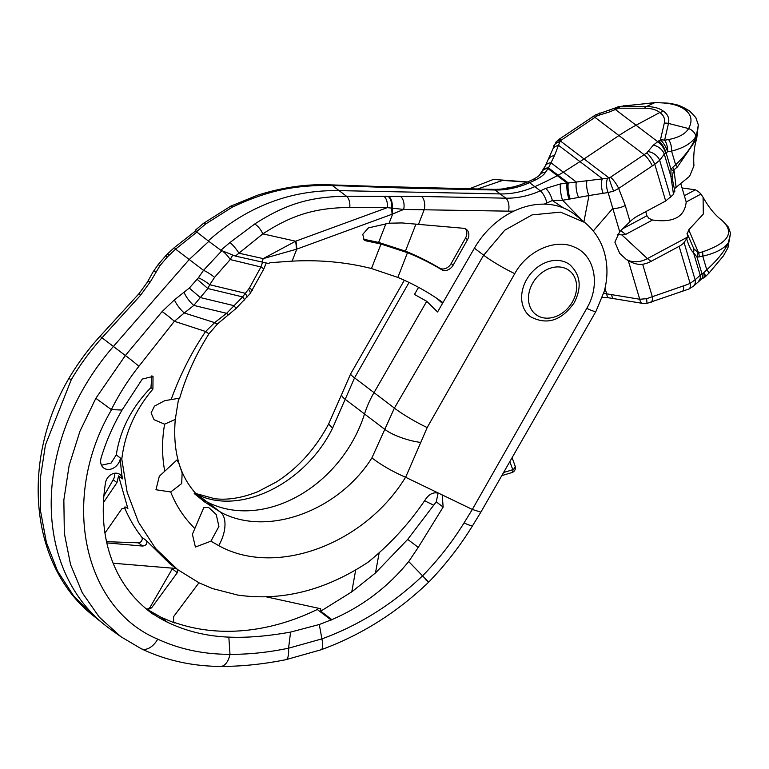 <?xml version="1.0" encoding="UTF-8"?>
<svg xmlns="http://www.w3.org/2000/svg" width="769" height="769" viewBox="0 0 769 769"><rect width="100%" height="100%" fill="white"/><g stroke="black" fill="none" stroke-linecap="round" stroke-linejoin="round"><path stroke-width="1.15" d="M418.567 287.337L414.462 294.44L426.737 301.304L373.955 392.728A90.492 71.507 127.2 0 0 364.429 414.26A117.638 92.953 -52.8 0 1 209.139 502.964A123.069 97.24 -52.8 0 1 199.729 497.591M332.612 428.064L328.594 424.065L341.763 394.218A27.588 6.883 16.7 0 0 345.185 399.284L332.612 428.064C304.755 484.816 238.813 515.643 197.21 494.429L196.182 493.938M195.922 493.64A27.847 18.369 -64.8 0 1 197.21 494.429L220.655 512.231C267.535 537.464 338.764 510.645 371.908 457.901L394.391 408.099L354.557 377.848L409.041 282.454M420.758 442.425L427.18 427.554L514.769 273.629C527.015 250.963 555.247 238.14 574.337 247.089C594.6 255.058 600.868 284.597 586.766 308.369L472.339 509.453L405.638 477.28L420.758 442.425A27.588 7.363 -162.6 0 1 384.836 429.39L345.185 399.284L354.557 377.848A27.405 2.595 29.1 0 1 350.645 373.907L404.331 280.243M477.366 189.039L502.695 180.369L527.025 182.186M503.878 188.77A75.602 59.732 -52.8 0 1 513.01 187.021M426.737 301.304L437.571 311.983L474.396 248.195A75.602 59.732 -52.8 0 1 575.385 214.974L584.719 222.481C593.726 229.864 600.07 239.188 603.742 250.444C607.856 263.661 608.019 277.292 604.251 291.336L595.937 311.397L480.865 512.144L472.339 509.453L464.053 522.882C452.249 542.02 438.407 559.678 422.556 575.856C429.487 582.883 430.409 584.046 425.324 579.326M474.396 248.195L483.672 255.183L504.772 230.2L532.1 214.887L560.524 212.129L584.7 222.472M526.717 279.407A32.615 25.771 127.2 0 0 530.37 316.655C546.884 325.441 561.495 320.798 574.222 302.736C582.037 287.414 580.566 274.744 569.819 264.709A32.615 25.771 127.2 0 0 526.717 279.407M439.224 493.477C434.341 491.795 429.986 493.458 426.161 498.437C410.021 522.603 390.681 543.837 368.13 562.158C325.335 590.448 281.858 601.416 237.698 595.062L212.494 588.564L199.123 582.873L177.543 569.541L169.545 563.475L146.514 540.732L141.717 537.089A3.566 2.816 -52.8 0 1 141.679 540.77A3.566 2.816 -52.8 0 1 138.353 542.818L106.545 541.674M371.908 457.901C381.203 465.034 392.421 471.484 405.542 477.241L405.638 477.28M405.542 477.241C365.064 543.827 276.177 577.663 218.713 545.634L210.927 541.165L218.915 526.419L216.224 514.49L208.572 507.415L203.747 507.684L192.394 534.263L195.403 547.057L210.927 541.165M194.711 528.361C184.195 518.037 176.188 505.906 170.708 491.968L181.676 483.557L182.147 473.079L178.841 463.159L176.783 460.083L159.318 476.261L155.953 489.747L170.708 491.968M164.691 470.964C161.884 455.604 161.855 440.012 164.614 424.171L175.284 419.413L178.331 400.389L179.485 398.188L164.826 400.649L154.54 406.08L151.099 412.934L154.04 419.691L164.614 424.171M171.16 399.467C180.292 374.503 191.779 351.846 205.631 331.497L174.371 321.288L184.291 312.964A10.949 2.47 -127.4 0 1 174.419 299.852L189.309 288.077L198.402 277.782L203.506 270.342L221.847 250.732M122.069 410.04A183.205 144.755 -52.8 0 0 101.143 457.834A11.4 9.007 -52.8 0 0 103.68 467.956A11.4 9.007 -52.8 0 0 113.783 467.888A11.4 9.007 -52.8 0 0 120.416 458.055L121.8 459.103C124.876 433.303 135.248 409.964 152.916 389.095L153.021 376.435L142.294 379.069L122.069 410.04L111.351 409.608C119.012 394.286 128.183 379.857 138.862 366.323L174.371 321.288A11.247 0.779 -141.2 0 0 162.115 311.57L174.419 299.852M121.8 459.103L127.106 492.093L138.458 522.189L155.473 548.326L177.543 569.541M438.138 493.064L436.244 501.84L407.714 539.386L375.464 572.972L351.769 591.861L320.702 611.192L331.833 619.641C362.257 606.539 387.884 587.16 408.704 561.524L418.249 547.384L443.146 507.079L442.213 495.063L441.07 494.371M408.704 561.524L422.556 575.856C392.546 604.328 358.998 625.332 321.903 638.885L319.289 624.505L331.833 619.641M375.464 572.972L379.175 552.748M351.769 591.861L355.691 570.002M103.44 502.561L116.965 482.615L118.561 475.905L127.875 508.52L127.077 507.492L121.906 508.742L104.959 533.08M176.707 568.522L113.139 563.235M106.804 542.895L142.63 546.067C146.206 545.432 147.504 543.654 146.514 540.732M198.95 582.787L173.534 616.728L173.688 622.496L174.582 622.977L160.74 617.113L147.725 609.673L151.58 607.856L177.312 572.674L177.899 569.819M320.702 611.192L320.654 608.731L266.459 596.888M285.895 659.687C263.104 664.243 241.303 666.483 220.501 666.415L220.501 666.415A19.225 10.285 -90.6 0 0 229.989 654.313C248.714 654.477 268.237 652.429 288.567 648.19L321.903 638.885A20.619 5.46 -111.1 0 1 321.086 649.767L285.895 659.687A20.119 5.652 -102 0 0 288.567 648.19L290.586 632.089C267.429 636.232 246.849 637.905 228.845 637.116A224.423 177.322 -52.8 0 1 167.498 622.246A171.237 135.306 -52.8 0 1 154.588 614.892A3.566 2.816 -52.8 0 1 153.579 614.546A181.436 143.37 -52.8 0 1 150.561 612.335A181.436 143.37 -52.8 0 1 139.449 602.694A171.237 135.306 -52.8 0 1 105.516 482.769A9.843 7.777 -52.8 0 1 111.313 474.463A9.843 7.777 -52.8 0 1 119.935 474.463A9.843 7.777 -52.8 0 1 122.463 478.866L118.561 475.905M147.725 609.673L154.588 614.892M290.586 632.089L319.289 624.505M318.356 608.241A1.778 1.403 -52.8 0 1 317.27 609.471A224.423 177.322 -52.8 0 1 173.381 622.073A5.345 4.22 -52.8 0 1 173.15 621.977M68.835 378.502L71.286 379.665L45.438 444.943L40.286 478.597L40.622 511.472L46.428 542.578L57.512 570.963L73.545 595.792L94.02 616.296C29.933 566.609 20.263 461.304 68.835 378.502L68.835 378.502C77.746 363.42 88.156 349.328 100.037 336.255L101.998 337.793L140.592 295.229L150.445 281.646L159.904 265.738L167.498 256.788L175.582 249.137L197.075 231.921M71.286 379.665C80.101 364.727 90.329 350.779 101.998 337.793L125.337 355.528L162.115 311.57M100.037 336.255L138.881 293.806L140.592 295.229M138.881 293.806L147.263 282.348A10.949 3.355 27.9 0 1 150.445 281.646M218.713 545.634A27.847 15.255 116.4 0 0 220.655 512.231L204.814 502.07C182.032 483.518 172.189 455.969 175.284 419.413M328.594 424.065L328.603 424.055C315.444 448.769 298.036 468.081 276.379 481.971L258.019 491.593C242.427 497.889 227.999 500.263 214.734 498.725L195.441 493.41M252.28 290.538A8.565 0.98 -150.6 0 0 249.435 288.019L260.931 266.968A8.382 0.577 -150.5 0 1 263.757 269.102L250.108 293.652L235.977 308.523L217.742 323.701L208.957 333.833L205.631 331.497L214.638 322.624L184.291 312.964L193.817 305.418L200.315 297.545L189.309 288.077M217.742 323.701A10.064 2.595 -127.5 0 1 214.638 322.624L226.615 313.319L242.629 296.921L249.435 288.019M111.351 409.608L95.846 398.304L125.337 355.528A12.564 0.759 -141 0 1 138.862 366.323M95.846 398.304L79.938 431.265L69.133 465.505L63.856 499.908L64.336 533.302L70.565 564.619L82.341 592.88L99.316 617.18L120.954 636.751L141.16 648.7A17.985 11.045 -65.3 0 0 157.732 639.154C179.936 649.363 204.025 654.409 229.989 654.313L228.845 637.116M111.572 409.666C59.424 498.264 83.379 608.183 157.732 639.154M151.916 375.772L150.945 387.595C131.768 407.224 120.204 429.66 116.263 454.902L120.416 458.055A193.653 153.012 127.2 0 0 122.463 478.866M124.28 507.05A193.653 153.012 127.2 0 0 141.717 537.089M172.621 568.051A3.566 2.816 -52.8 0 1 172.266 568.839L150.301 606.885A3.566 2.816 -52.8 0 1 146.139 608.798M153.579 614.546L147.629 610.028M114.687 473.252A9.843 7.777 -52.8 0 1 113.216 479.769L103.873 495.947M116.263 454.902L111.082 463.073L101.47 465.216M120.954 636.751L110.255 629.1A209.206 165.306 -52.8 0 1 104.334 624.601A209.206 165.306 -52.8 0 1 113.428 346.435L189.309 259.413L208.822 241.351M147.263 282.348L152.993 272.043L158.049 264.728L165.662 255.837A10.151 0.615 37.7 0 1 167.498 256.788M165.662 255.837L167.94 253.453A10.064 1.134 45.1 0 0 168.853 255.346M158.049 264.728A10.43 0.606 38.7 0 1 159.904 265.738M250.108 293.652A8.622 2.374 -135.4 0 0 248.522 289.269M244.388 300.045A8.795 0.952 -131.7 0 0 242.629 296.921L207.88 288.548L197.162 279.32M235.977 308.523A9.084 0.625 -134.5 0 0 233.824 305.629L200.315 297.545L207.88 288.548L209.735 284.722A10.064 1.615 -147.2 0 0 198.402 277.782M246.782 297.516A8.709 2.374 -138.2 0 0 244.994 293.22L209.735 284.722L214.551 277.369L230.21 259.557L232.613 255.375M223.327 251.771A9.247 2.403 -130.8 0 1 230.21 259.557L260.931 266.968L262.585 262.171M196.46 231.757L205.573 224.058A10.035 1.865 -128.7 0 0 203.574 223.279L195.537 230.018L196.46 231.757L208.216 240.908C246.916 206.457 290.672 189.693 339.485 190.635L500.484 193.923A90.55 71.546 127.2 0 0 534.926 186.598A316.078 249.742 127.2 0 0 557.467 175.572L558.294 175.13A72.392 57.204 127.2 0 0 563.514 172.073L580.259 161.413A180.984 143.005 127.2 0 0 584.353 158.741L619.266 135.344A180.984 143.005 -52.8 0 1 636.424 125.03L659.831 112.485L663.618 111.342C659.677 108.227 653.9 106.641 646.306 106.583L620.266 106.555A10.035 4.691 80.2 0 0 619.372 106.526L655.053 102.585A10.035 2.518 87.9 0 0 654.621 102.748C668.521 102.517 678.643 104.863 684.996 109.765A10.035 7.93 -52.8 0 1 689.697 111.072L695.801 117.58L698.329 124.895L696.685 138.814L677.441 166.921L673.99 169.843A10.035 1.942 -128.1 0 0 672.76 167.325L670.962 169.267L670.933 176.534L673.509 194.432L674.375 190.433M696.685 138.814C694.205 146.475 693.282 155.482 693.936 165.816L689.601 176.293L676.105 187.3L673.99 169.843L673.404 170.833L670.962 169.267L666.031 152.656L667.646 151.791A10.035 4.691 -99.8 0 0 664.608 140.227A10.035 8.055 -167 0 0 660.417 139.977A10.035 3.086 61.8 0 1 667.646 151.791L671.577 151.108A10.035 4.691 -99.8 0 0 668.54 139.554L664.608 140.227L668.482 123.425L688.63 128.577C685.381 133.95 678.681 137.613 668.54 139.554M673.404 170.833L672.375 176.437L672.654 180.542M676.105 187.3L674.278 188.991M672.375 176.437A10.035 0.548 -175.4 0 1 670.933 176.534L664.291 154.146L666.031 152.656A10.035 3.086 61.8 0 0 658.802 140.842L660.417 139.977L664.291 123.175A10.035 8.055 -167 0 1 668.482 123.425C669.559 118.532 667.934 114.504 663.618 111.342M205.573 224.058L232.401 207.082C268.189 190.452 294.585 184.887 332.371 185.512L410.838 188.29L495.063 190.01A90.742 71.7 127.2 0 0 529.572 182.666L540.338 190.847A316.27 249.896 127.2 0 0 545.654 188.424L560.38 183.954L607.558 178.254A10.035 4.172 85.6 0 0 608.116 192.529L613.643 191.145L618.661 188.463L625.255 205.486L630.042 221.626A28.415 22.445 127.2 0 1 637.616 216.022L665.675 200.988L654.784 164.278L659.667 160.308L664.291 154.146A10.035 6.421 37.9 0 0 653.208 145.254L658.802 140.842M673.509 194.432L665.675 200.988M680.921 184.137L686.198 201.978C684.66 216.964 673.442 222.972 652.535 220.011L648.892 218.338L646.94 215.762L622.746 228.72M645.72 211.677L646.94 215.762M698.329 124.895L696.387 135.575C693.042 145.149 686.111 154.867 675.615 164.729L671.577 151.108C683.872 147.975 692.013 143.015 696.003 136.248A10.035 7.901 -148.1 0 0 688.63 128.577C692.706 120.887 691.494 114.619 684.996 109.765M677.441 166.921A10.035 0.904 -136.1 0 0 675.615 164.729L672.76 167.325M696.387 135.575L696.003 136.248M527.294 182.07A10.035 3.518 -113.9 0 1 529.572 182.666A316.27 249.896 127.2 0 0 534.897 180.254C540.29 177.572 543.77 175.005 545.346 172.535L548.48 167.902L554.468 155.665L560.236 140.862L594.985 117.349A180.109 142.313 -52.8 0 1 597.6 115.619L609.394 111.976L618.564 108.198A10.035 3.086 -118.2 0 0 616.325 107.573L595.456 114.946L559.198 139.208L556.054 141.986L545.259 166.027L539.646 174.851A10.035 7.181 -143.4 0 0 539.636 174.871C539.204 175.813 536.858 177.408 532.629 179.648L527.294 182.07C515.711 187.146 504.358 189.578 493.237 189.357L374.724 186.358A10.035 4.931 -87.7 0 0 374.407 186.367M607.558 178.254L610.48 177.226L644.134 154.675A180.109 142.313 -52.8 0 1 646.748 152.944L653.208 145.254M651.074 261.364A27.376 21.628 -52.8 0 1 642.682 264.257C638.481 264.882 633.675 263.68 628.292 260.672L626.312 259.48A27.376 21.628 127.2 0 0 647.421 258.595L651.074 261.364L679.133 246.34A13.919 7.382 -16.5 0 0 684.054 242.514L688.034 236.842L687.034 233.507M703.356 278.061L701.616 278.964A10.035 3.201 -117.1 0 0 701.626 278.964A10.035 3.201 -117.1 0 0 701.616 278.964A10.035 3.201 -117.1 0 0 701.953 273.745A170.199 134.488 -52.8 0 0 703.597 272.889A10.035 3.143 62.3 0 1 703.356 278.061A10.035 10.035 0 0 0 705.731 276.331A10.035 1.115 -134.5 0 0 703.597 272.889L706.769 269.775L702.731 256.154A10.035 4.825 -97.7 0 0 702.626 251.809C728.503 242.994 735.02 232.565 722.187 220.52L728.358 227.086L730.55 233.363L728.243 242.937C723.84 248.887 715.333 253.289 702.731 256.154L697.031 257.163L693.513 252.655C691.312 250.886 689.072 246.416 686.794 239.255M648.18 151.666A10.035 6.171 35.8 0 1 659.667 160.308L670.664 197.383M556.054 141.986A10.035 5.46 -139.5 0 1 560.236 140.862L609.067 177.937A10.035 0.894 70 0 0 613.643 191.145M587.035 180.398A10.035 3.182 81.6 0 0 588.977 195.547L608.116 192.529L619.689 231.68L630.042 221.626M625.255 205.486A13.919 7.382 163.5 0 1 612.787 208.409L593.255 231.008M652.535 220.011L625.687 234.391L621.89 234.939L617.247 234.314M626.312 259.48L619.679 253.337L614.873 242.11L619.689 231.68M559.678 141.89A10.035 7.642 -163.9 0 0 553.43 146.792M554.468 155.665A10.035 7.238 -154.6 0 0 548.633 159.154M583.911 221.837L588.977 195.547L570.233 198.96A10.035 2.249 82.5 0 1 568.262 182.926L548.48 167.902A10.035 7.286 -146.5 0 0 542.616 170.593M701.616 278.964L693.58 286.087L688.918 289.019L647.027 303.371L642.5 303.361L608.894 297.853A10.035 3.855 -79.4 0 1 606.654 293.816L603.78 293.008M642.5 303.361A10.035 4.22 -82.4 0 1 639.731 299.247L606.654 293.816L605.011 288.269M647.027 303.371L646.614 298.699L639.731 299.247L628.292 260.672M693.58 286.087L693.58 286.087A10.035 7.181 -133.6 0 0 695.109 279.791L690.12 283.405A170.074 134.383 -52.8 0 1 683.564 285.847L646.614 298.699M621.89 234.939L647.421 258.595L688.034 236.842M698.886 280.791A10.035 6.969 -136.3 0 0 700.088 274.821L693.513 252.655A10.035 8.161 -54.7 0 0 693.83 248.772L687.842 235.045M684.352 195.72L695.368 189.818A43.304 22.964 163.5 0 1 700.963 194.067L686.208 201.968M700.963 194.067L703.068 197.258L703.327 214.032L688.726 229.844L698.656 253.03L693.83 248.772M687.284 233.968L688.726 229.844M695.368 189.818L682.045 187.953M623.294 105.853A10.035 4.691 80.2 0 1 624.197 105.882L620.266 106.555A10.035 4.383 90.1 0 0 618.564 108.198L644.595 108.227C651.324 108.285 656.409 109.707 659.831 112.485C663.724 115.263 665.204 118.83 664.291 123.175M609.394 111.976A10.035 1.5 -103.8 0 1 609.798 110.284M599.532 114.725A10.035 1.73 -105.9 0 1 599.993 112.889M208.216 240.908L220.818 250.252L229.931 242.552L254.693 224.01C285.924 203.92 310.176 196.72 346.483 196.23L421.595 196.47L505.819 198.181L495.063 190.01A10.035 5.335 -88.8 0 0 493.237 189.357M534.897 180.254A10.035 3.422 -114.9 0 0 532.629 179.648M545.346 172.535A10.035 7.181 -143.4 0 0 539.646 174.851M578.663 197.46A10.035 2.989 80.7 0 1 576.346 182.051L550.969 162.788A10.035 7.132 -153 0 0 545.259 166.027M560.38 183.954A10.035 1.855 81.9 0 0 562.591 200.248L582.335 220.568M545.654 188.424A10.035 3.422 65.1 0 1 552.344 200.507L562.591 200.248L570.233 198.96M544.183 204.141A100.777 79.63 127.2 0 0 546.855 203.006A326.296 257.826 127.2 0 0 552.344 200.507L563.619 208.024M220.818 250.252L235.381 256.087L261.912 262.018A356.21 74.314 -158.7 0 0 268.641 263.498L270.111 262.69L292.095 261.143C319.817 259.691 346.281 262.162 371.465 268.535L397.861 277.417A361.968 286.01 -52.8 0 1 442.963 302.64M364.16 240.024L362.766 234.353L368.389 227.903L389.095 223.202L401.927 222.933L463.332 228.268A9.045 7.152 -52.8 0 1 466.427 229.441A9.045 7.152 -52.8 0 1 467.504 239.668L453.162 265.151A9.045 7.152 -52.8 0 1 441.656 269.688A388.21 306.744 127.2 0 0 407.474 252.684L380.991 244.033L366.015 240.86L363.968 239.303L378.636 242.408L405.436 251.136L415.981 224.01M254.693 224.01A10.035 3.855 55.4 0 1 262.815 233.872C292.124 214.859 314.896 207.928 349.76 207.428L387.326 207.63L403.667 209.447L508.52 211.158A100.777 79.63 127.2 0 0 513.99 211.071M400.428 196.355A10.035 5.854 89.4 0 1 403.667 209.447L392.055 214.243A41.766 20.032 -110.1 0 0 391.508 208.091A10.035 5.71 89.9 0 0 388.162 196.441M441.656 269.688L439.618 268.141A388.21 306.744 127.2 0 0 405.436 251.136M439.618 268.141A9.045 7.152 127.2 0 0 451.124 263.604L465.466 238.121A9.045 7.152 127.2 0 0 465.322 228.778M363.391 239.169L363.968 239.303M364.275 240.111L366.015 240.86M436.619 298.228A361.968 286.01 -52.8 0 1 442.492 303.457M503.657 472.416A155.722 123.05 127.2 0 0 512.865 469.648A5.018 2.009 71.4 0 1 512.019 472.541L501.84 475.578M509.914 461.506A107.65 85.061 -52.8 0 0 512.865 469.648A5.018 2.807 -23 0 0 515.038 465.822L512.116 457.68M232.401 207.082A10.035 1.836 -116 0 0 230.825 206.111L203.574 223.279M292.095 261.143L296.767 249.137L263.229 258.624L261.912 262.018M229.931 242.552A10.035 1.865 51.3 0 1 238.928 253.193L262.815 233.872L295.613 241.206L263.229 258.624L238.919 253.193L235.381 256.087M389.095 223.202L392.671 214.022A41.766 19.898 -110.5 0 0 392.113 208.159A10.035 5.719 89.9 0 0 388.768 196.431M296.411 249.243A41.766 20.1 -109.8 0 0 295.613 241.206L387.326 207.63A10.035 5.585 90.3 0 0 384.048 196.431M697.656 252.607A10.035 5.479 -85.5 0 1 697.031 257.163L701.953 273.745L695.109 279.791L684.054 242.514M722.302 220.607L722.302 220.607C715.266 215.407 708.855 207.62 703.068 197.258M702.626 251.809L698.656 253.03A10.035 4.105 -107.5 0 1 699.338 256.904M705.731 276.331L708.912 273.206A10.035 1.115 45.5 0 0 706.769 269.775C717.198 260.307 724.235 251.626 727.887 243.725L728.243 242.937M727.887 243.725A10.035 7.152 24.5 0 1 727.782 248.06L730.55 233.363M586.766 308.369A24.118 2.288 29.1 0 0 595.937 311.397M514.769 273.629A25.992 2.884 -150.1 0 1 483.672 255.183L394.391 408.099A27.405 3.076 -150.1 0 0 427.18 427.554M443.146 507.079L436.244 501.84M433.726 505.185L424.584 500.773M418.249 547.384L407.714 539.386M167.498 622.246L160.74 617.113M174.582 622.977L173.381 622.073M331.189 620.045L317.27 609.471M152.916 389.095L150.945 387.595M127.875 508.52L125.818 506.963M321.086 649.767C361.113 635.117 396.958 612.605 428.602 582.22C445.453 564.869 460.15 545.942 472.714 525.458A22.272 2.922 -148.5 0 1 464.053 522.882M177.312 572.674L172.266 568.839M151.58 607.856L150.301 606.885M142.63 546.067L138.353 542.818M116.965 482.615L113.216 479.769M214.551 277.369A9.862 1.663 -146.1 0 0 203.506 270.342L175.582 249.137A9.862 0.961 45.8 0 1 174.64 247.339L195.576 230.969A9.247 1.192 54.9 0 1 195.614 230.95L195.576 230.969M152.993 272.043A10.67 3.297 27 0 1 156.107 271.303M229.143 314.627A9.411 1.951 -124.4 0 1 226.615 313.319L193.817 305.418A10.67 2.567 -127.4 0 1 184.214 292.643M532.763 283.002A27.597 21.801 127.2 0 0 538.809 316.328A27.597 21.801 127.2 0 0 572.328 302.092A27.597 21.801 127.2 0 0 566.272 268.756A27.597 21.801 127.2 0 0 532.763 283.002M689.697 111.072L689.697 111.072C677.441 103.44 674.384 104.517 668.146 103.142L655.053 102.585M665.618 152.887A10.035 3.855 58.2 0 0 657.562 141.554L615.642 109.717A10.035 2.259 -115 0 0 613.912 108.842M592.851 116.657A10.035 2.451 -123.8 0 1 594.985 117.349L644.134 154.675A10.035 2.451 56.2 0 1 652.314 165.912A170.074 134.383 -52.8 0 1 654.784 164.278A10.035 2.557 57 0 0 646.748 152.944M610.48 177.226A10.035 2.451 56.2 0 1 618.661 188.463L652.314 165.912M642.682 264.257L652.323 296.757A10.035 3.951 -109.2 0 1 650.737 302.505M688.918 289.019A10.035 3.739 -111.6 0 0 690.12 283.405L679.133 246.34M552.43 149.936A10.035 7.603 -160.8 0 1 558.679 145.437L602.329 178.591A10.035 3.855 85 0 0 603.127 193.192M625.687 234.391L620.775 230.652M561.332 139.9A10.035 2.451 -123.8 0 0 559.198 139.208M613.922 298.795A10.035 3.855 -79.4 0 1 611.682 294.758M644.595 108.227A10.035 4.383 90.1 0 1 646.306 106.583L654.621 102.748L624.197 105.882M616.949 109.063A10.035 3.086 -118.2 0 0 614.71 108.439M597.6 115.619A10.035 2.557 -123 0 0 595.456 114.946M410.838 188.29A10.035 5.335 -88.8 0 0 409.012 187.646M371.398 186.819A10.035 5.066 -88.1 0 0 369.706 186.175L330.68 184.868A10.035 5.066 -88.1 0 1 332.371 185.512L346.483 196.23A10.035 5.585 90.3 0 1 349.76 207.428M508.52 211.158A10.035 5.335 91.2 0 0 505.819 198.181A90.742 71.7 127.2 0 0 540.338 190.847A10.035 3.518 66.1 0 1 546.855 203.006M542.183 171.256A10.035 7.267 -146.2 0 1 548.018 168.603L567.08 183.089A10.035 2.211 82.3 0 0 569.098 199.142M407.474 252.684L397.861 277.417M421.595 196.47A10.035 5.335 91.2 0 1 424.296 209.437L418.538 224.24M371.465 268.535L380.991 244.033M453.162 265.151L451.124 263.604M378.636 242.408L385.951 223.606M392.055 214.243L296.767 249.137A41.766 20.032 -110.1 0 0 295.93 241.091M376.358 187.002A10.035 4.931 -87.7 0 0 374.724 186.358L369.706 186.175M375.714 186.982A10.035 4.941 -87.7 0 0 374.08 186.338M388.826 187.549A10.035 4.777 -87.3 0 0 387.268 186.905M467.504 239.668L465.466 238.121M681.968 291.605A10.035 3.951 -109.2 0 0 683.564 285.847M341.763 394.218L350.645 373.907M469.186 188.866L493.419 179.408L527.534 181.965M194.23 493.554L204.814 502.07M208.957 333.833C195.941 354.346 186.165 375.83 179.638 398.304M472.714 525.458L480.865 512.144M220.501 666.415C191.981 666.233 165.537 660.321 141.16 648.7M94.02 616.296L104.334 624.601M167.94 253.453L174.64 247.339M263.757 269.102L266.18 262.96M672.654 180.494L674.855 191.26M619.372 106.526A10.035 10.035 0 0 0 616.325 107.573M512.019 472.541A5.018 5.018 0 0 0 515.038 465.822M608.894 297.853L602.387 297.334M330.68 184.868C306.773 183.81 282.3 187.3 257.259 195.316L230.825 206.111M708.912 273.206L723.36 255.971L727.782 248.06"/></g></svg>
